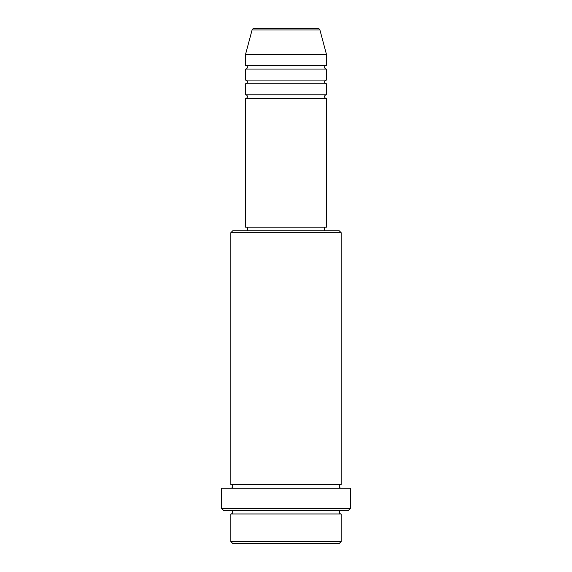 <?xml version="1.0" encoding="UTF-8"?>
<svg xmlns="http://www.w3.org/2000/svg" width="572" height="572" viewBox="0 0 572 572"><rect width="100%" height="100%" fill="white"/><g stroke="black" fill="none" stroke-linecap="round" stroke-linejoin="round"><path stroke-width="0.86" d="M318.139 28.6L253.861 28.6L318.139 28.6A1.838 1.838 0 0 1 319.92 29.966L326.448 54.34L245.552 54.34L245.552 65.372A1.838 1.838 0 0 1 247.39 67.21A1.838 1.838 0 0 1 245.552 69.048L245.552 80.08A1.838 1.838 0 0 1 247.39 81.918A1.838 1.838 0 0 1 245.552 83.755L245.552 94.788A1.838 1.838 0 0 1 247.39 96.625A1.838 1.838 0 0 1 245.552 98.463L245.552 227.163L326.448 227.163L326.448 98.463L245.552 98.463M253.861 28.6A1.838 1.838 0 0 0 252.08 29.966L245.552 54.34M326.448 54.34L326.448 65.372A1.838 1.838 0 0 0 324.61 67.21A1.838 1.838 0 0 0 326.448 69.048L326.448 80.08A1.838 1.838 0 0 0 324.61 81.918A1.838 1.838 0 0 0 326.448 83.755L326.448 94.788A1.838 1.838 0 0 0 324.61 96.625A1.838 1.838 0 0 0 326.448 98.463M339.318 543.4L232.682 543.4L230.845 541.562L341.155 541.562L339.318 543.4M230.845 232.682L232.682 230.845L339.318 230.845L341.155 232.682L230.845 232.682L230.845 484.563A1.838 1.838 0 0 1 232.682 486.407A1.838 1.838 0 0 1 230.845 488.245M348.512 510.303L223.488 510.303L221.65 508.465L350.35 508.465L348.512 510.303M230.845 510.303A1.838 1.838 0 0 1 232.682 512.147A1.838 1.838 0 0 1 230.845 513.985L230.845 541.562M341.155 510.303A1.838 1.838 0 0 0 339.318 512.147A1.838 1.838 0 0 0 341.155 513.985L230.845 513.985M341.155 232.682L341.155 484.563A1.838 1.838 0 0 0 339.318 486.407A1.838 1.838 0 0 0 341.155 488.245M326.448 83.755L245.552 83.755M326.448 94.788L245.552 94.788M247.39 227.163L247.39 230.845M324.61 227.163L324.61 230.845M341.155 484.563L230.845 484.563M350.35 508.465L350.35 488.245L221.65 488.245L221.65 508.465M341.155 513.985L341.155 541.562M326.448 65.372L245.552 65.372M326.448 69.048L245.552 69.048M326.448 80.08L245.552 80.08M319.92 29.966L252.08 29.966"/></g></svg>
